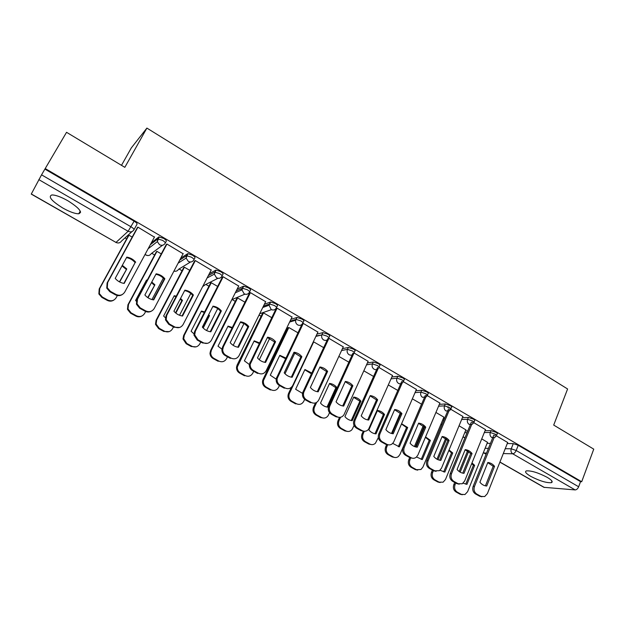 <?xml version="1.0" encoding="UTF-8"?>
<svg xmlns="http://www.w3.org/2000/svg" width="625" height="625" viewBox="0 0 625 625"><rect width="100%" height="100%" fill="white"/><g stroke="black" fill="none" stroke-linecap="round" stroke-linejoin="round"><path stroke-width="0.94" d="M62.828 208.047C69.773 211.906 75.086 213.812 78.75 213.766C82.703 212.211 79.078 207.883 67.867 200.766C60.875 196.859 55.531 194.922 51.836 194.953C47.898 196.625 51.562 200.984 62.828 208.047M530.641 476.297C539.453 480.867 546.367 483 551.375 482.68C553.211 481.906 551.812 480.125 547.18 477.336C538.289 472.719 531.359 470.57 526.383 470.891C524.516 471.688 525.93 473.484 530.641 476.297M165.32 243.016L166.234 241.305C166.648 240.695 165.75 239.711 163.555 238.344L158.797 236.961L157.727 238.945L162.484 240.328C164.688 241.695 165.586 242.68 165.18 243.281C163.789 245.328 161.898 245.812 159.523 244.719L157.328 241.641L157.727 238.945L150.273 244.766M194.016 259.625L194.867 257.992C195.344 257.438 194.516 256.492 192.367 255.156L187.906 253.641L186.547 255.719L191.336 257.133C193.477 258.469 194.312 259.406 193.836 259.961C192.484 262.008 190.648 262.492 188.32 261.43L186.117 258.086L186.547 255.719L179.758 260.078M222.109 275.898L222.906 274.336C223.445 273.828 222.672 272.922 220.578 271.617L216.047 270.094L214.766 272.141L219.57 273.586C221.664 274.883 222.445 275.789 221.906 276.297C220.586 278.336 218.789 278.828 216.516 277.789L214.328 274.156L214.766 272.141L208.352 275.547M249.625 291.836L250.367 290.352C250.969 289.883 250.25 289.008 248.211 287.734L243.609 286.211L242.398 288.227L247.227 289.695C249.273 290.969 249.992 291.836 249.391 292.297C248.109 294.32 246.352 294.828 244.125 293.812L241.977 289.859L242.398 288.227L236.211 290.945M276.578 307.453L277.266 306.031C277.93 305.609 277.266 304.773 275.273 303.523L270.594 301.992L269.469 303.977L274.32 305.477C276.312 306.719 276.984 307.547 276.32 307.969C275.07 309.984 273.359 310.5 271.172 309.508L269.094 305.211L269.469 303.977L263.422 306.18M302.977 322.75L303.625 321.398C304.344 321.016 303.727 320.211 301.781 319L297.039 317.461L295.992 319.414L300.859 320.93C302.805 322.148 303.422 322.945 302.703 323.32C301.492 325.336 299.812 325.852 297.672 324.883C296.023 323.773 295.367 322.227 295.703 320.234L295.992 319.414L290.023 321.211M328.852 337.75L329.461 336.453C330.227 336.109 329.664 335.344 327.766 334.156L322.883 332.625L321.984 334.547L326.859 336.078C328.766 337.273 329.336 338.031 328.562 338.375C327.375 340.375 325.734 340.898 323.641 339.953C321.883 338.734 321.281 337.062 321.82 334.945L316.062 335.992M354.219 352.469L354.797 351.211C355.594 350.898 355.07 350.172 353.227 349.016L348.336 347.461L347.461 349.367L352.352 350.93C354.195 352.086 354.719 352.812 353.922 353.125L353.859 353.227C352.688 355.141 351.102 355.641 349.094 354.727C347.234 353.375 346.688 351.594 347.461 349.367L341.562 350.539M379.117 366.945L379.68 365.672C380.445 365.375 379.953 364.68 378.195 363.578L373.289 362.008L372.43 363.906L377.336 365.484C379.102 366.578 379.594 367.273 378.836 367.57L378.508 368.055C377.32 369.672 375.836 370.055 374.047 369.203C372.219 367.883 371.68 366.117 372.43 363.906L366.539 364.828M403.531 381.141L404.086 379.859C404.82 379.57 404.344 378.906 402.672 377.859L397.75 376.266L396.922 378.156L401.836 379.758C403.516 380.797 403.992 381.461 403.266 381.742L402.656 382.555C401.484 383.906 400.102 384.188 398.516 383.406C396.727 382.102 396.195 380.352 396.922 378.156L391.023 378.859M427.477 395.062L428.031 393.773C428.719 393.492 428.266 392.859 426.672 391.867L421.75 390.258L420.937 392.141L425.867 393.75C427.461 394.742 427.914 395.375 427.227 395.648L426.336 396.742L422.516 397.328C420.758 396.047 420.234 394.32 420.937 392.141L415.031 392.648M450.961 408.727L451.516 407.422C452.172 407.148 451.742 406.547 450.219 405.609L445.281 403.977L444.5 405.852L449.43 407.484C450.953 408.422 451.391 409.023 450.734 409.289L449.555 410.617L446.055 410.992C444.328 409.734 443.813 408.016 444.5 405.852L438.57 406.187M474.016 422.133L474.555 420.812C475.18 420.555 474.766 419.977 473.32 419.086L468.375 417.445L467.609 419.305L472.555 420.953C474.008 421.844 474.414 422.414 473.797 422.672L485.508 429.609M496.633 435.297L497.172 433.953C497.766 433.703 497.367 433.156 495.984 432.312L491.039 430.648L490.289 432.5L495.242 434.164C496.625 435.016 497.016 435.562 496.43 435.805L494.734 437.477L491.812 437.547C490.148 436.328 489.641 434.648 490.289 432.5L484.312 432.547M79.812 211.898L80.586 212.344M125 237.906L126.672 238.867M151.711 253.273L154.648 254.969M179.047 269.008L182.07 270.75M205.836 284.43L208.945 286.211M232.109 299.547L235.289 301.375M259.055 315.047L261.125 316.242M285.625 330.344L286.461 330.828M121.5 165.328L131.32 147.906L146.891 128.086L567.602 388.977L553.703 425.078L593.75 449.148L581.695 481.727L45.211 168.562L66.547 132.305L124.828 167.336L146.891 128.086M31.312 193.977L116 242.422L31.25 194.102L41.555 174.836L131.023 226.805C133.289 228.203 134.25 229.219 133.914 229.859C132.484 231.922 130.547 232.398 128.117 231.281L38.812 179.617M45.211 168.562L41.555 174.836M487.102 443.336L490.453 443.367M507.266 443.555L513.281 443.617L511.227 448.812L516.188 450.5L578.648 486.773C577.766 488.773 576.602 489.82 575.141 489.914L543.891 487.312L499.883 462.141M578.648 486.773L580.547 481.648L581.695 481.727M465.898 429.859L459.047 425.789M443.898 417.156L435.922 412.445M448.078 407.625L448.375 406.93M462.914 416.461L450.773 409.273M439.891 403.062L427.312 395.617M416.43 389.414L403.406 381.703M392.508 375.5L379.023 367.508M368.125 361.312L354.156 353.039M343.258 346.844L328.891 338.328M317.898 332.094L303.234 323.391L302.25 323.789M297.953 332.789L288.797 327.508L287.883 327.875M292.031 317.047L277.062 308.156L276.141 308.602M265.633 301.695L250.359 292.617L249.492 293.102M238.688 286.039L223.102 276.75L222.305 277.281M217.633 286.422L211.219 282.719L210.484 283.219M211.18 270.055L195.281 260.547L194.547 261.133M189.75 270.328L184.32 267.195L183.648 267.734M183.094 253.75L166.867 244.008L166.203 244.648M161.273 253.883L156.883 251.352L156.273 251.945M154.398 237.117L137.852 227.117L137.266 227.813M151.312 242.844L158.797 236.961M180.773 258.148L187.586 253.75M209.344 273.625L215.773 270.18M237.18 289.031L243.383 286.273M264.359 304.273L270.422 302.039M290.938 319.305L296.922 317.484M316.953 334.102L322.883 332.625M342.43 348.648L348.336 347.461M367.391 362.945L373.289 362.008M391.852 376.992L397.75 376.266M415.828 390.789L421.75 390.258M439.352 404.344L445.281 403.977M443.414 418.305L444.656 418.266M462.422 417.648L468.375 417.445M465.461 430.93L467.789 430.906M485.055 430.719L491.039 430.648M487.508 442.328L481.742 438.891M507.68 442.516L496.414 435.844M132.188 237.094L128.875 235.188L128.336 235.828M44.922 169.125L134.117 221.164C136.375 222.57 137.328 223.594 136.984 224.25L134.023 229.664M80.078 211.422L80.469 211.648M580.547 481.648L518.234 445.289L513.281 443.617M421.594 404.172L412.352 398.836M397.812 390.445L388.328 384.969M373.578 376.453L363.836 370.828M348.867 362.18L339.133 356.57M323.656 347.633L314.156 342.148M271.719 317.648L263.438 312.867M244.953 302.195L237.586 297.945M487.758 462.641L493.211 466.266L485.414 485.836M481.945 496.773L479.672 496.25L475.461 493.922C472.938 492.141 472.18 489.617 473.164 486.344L493.781 435.102M486.711 486.023L494.547 466.336C492.719 464.031 490.477 462.758 487.812 462.5L479.906 482.227C481.766 484.531 484.031 485.805 486.711 486.023L486.391 486M495.109 435.094L494.812 435.852M494.023 437.812L474.477 486.461C473.484 489.742 474.25 492.273 476.773 494.055L480.992 496.383L484.68 496.57L487.383 493.633L507.719 442.422M494.547 466.336L493.211 466.266M465.742 484.188L473.398 465.281L474.641 465.344L471.992 462.93M474.641 465.344L466.953 484.359L463.141 483.172M468.633 451.414L460.172 472.164M455.742 483.016L455.023 484.773C454.047 487.937 454.789 490.383 457.25 492.102L461.352 494.359L464.953 494.539L467.594 491.711L487.547 442.242M473.398 465.281L471.734 463.578M462.312 494.742L460.125 494.234L456.023 491.984C453.57 490.266 452.828 487.828 453.805 484.664L455.023 484.773M467.648 450.766L459.172 471.516M454.711 482.445L453.805 484.664M465.117 449.781L470.75 453.492L462.75 473.148M459.234 484.172L456.852 483.633L452.562 481.258C450 479.453 449.227 476.906 450.242 473.609L471.406 422.078M472.047 453.531C470.188 451.203 467.898 449.898 465.188 449.625L457.07 469.461C458.961 471.797 461.266 473.086 463.992 473.328L472.047 453.531L470.75 453.492M472.703 422.047L472.422 422.734M471.656 424.594L451.508 473.695C450.484 476.992 451.266 479.555 453.836 481.359L458.133 483.742L462.258 483.773L464.664 481.008L485.539 429.516M442.047 436.688L447.859 440.477L439.656 460.227M436.102 471.328L433.602 470.773L429.234 468.352C426.617 466.516 425.828 463.945 426.883 460.633L448.617 408.82M449.117 440.484C447.227 438.125 444.898 436.797 442.125 436.508L433.789 456.445C435.711 458.82 438.062 460.133 440.852 460.391L449.117 440.484L447.859 440.477M449.867 408.75L449.617 409.367M448.898 411.078L428.102 460.687C427.055 464.008 427.836 466.586 430.461 468.43L434.836 470.852L439.453 470.68L441.516 468.141L462.953 416.367M443.672 471.922L451.516 452.93L452.727 452.969L449.031 449.984M452.727 452.969L444.836 472.086L440.023 470.242M446.562 439.07L437.969 459.695M433.406 470.664L432.672 472.43C431.672 475.617 432.422 478.086 434.922 479.836L439.102 482.133L443.125 482.172L445.477 479.5L465.938 429.766M451.516 452.93L448.82 450.492M440.203 482.555L437.914 482.031L433.742 479.742C431.242 477.992 430.492 475.531 431.492 472.352L432.672 472.43M445.664 438.336L436.969 459.203M432.422 470.117L431.492 472.352M421.203 459.43L429.234 440.359L430.406 440.367L425.57 436.922M430.406 440.367L422.312 459.586L416.563 456.984M424.031 426.609L415.422 446.875M410.82 457.703L409.906 459.859C408.875 463.062 409.633 465.555 412.18 467.336L416.445 469.68L420.93 469.516L422.945 467.062L443.938 417.07M447.898 407.633L448.227 406.859M429.234 440.359L425.406 437.305M417.703 470.141L415.289 469.602L411.039 467.266C408.492 465.492 407.734 463.008 408.766 459.812L409.906 459.859M423.227 425.797L414.414 446.523M409.719 457.562L408.766 459.812M418.531 423.336L424.539 427.211L416.117 447.047M412.547 458.234L409.906 457.664L405.445 455.203C402.781 453.336 401.984 450.734 403.07 447.398L425.391 395.305M425.75 427.187C423.828 424.797 421.445 423.445 418.625 423.133L410.062 443.188C412.016 445.586 414.414 446.93 417.258 447.211L425.75 427.187L424.539 427.211M426.602 395.203L426.375 395.727M425.719 397.266L404.242 447.422C403.164 450.766 403.961 453.375 406.633 455.242L411.094 457.719C412.891 458.617 414.609 458.461 416.25 457.25L417.914 455.023L439.93 402.969M394.562 409.734L400.758 413.695L392.125 433.609M388.547 444.883L385.742 444.305L381.195 441.789C378.477 439.891 377.68 437.266 378.789 433.906L401.719 381.523M401.93 413.641C399.969 411.219 397.547 409.836 394.664 409.508L385.867 429.664C387.859 432.102 390.305 433.469 393.211 433.766L401.93 413.641L400.758 413.695M402.883 381.398L402.703 381.812M402.141 383.102L379.922 433.898C378.805 437.266 379.609 439.898 382.336 441.805L386.891 444.32C388.961 445.336 390.875 445.047 392.625 443.469L393.859 441.648L416.469 389.312M370.125 395.859L376.523 399.914L367.656 419.914M364.094 431.266L361.102 430.68L356.469 428.117C353.703 426.18 352.883 423.531 354.031 420.156L377.594 367.477M377.648 399.82C375.656 397.367 373.18 395.961 370.234 395.609L361.203 415.883C363.227 418.352 365.727 419.742 368.688 420.062L377.648 399.82L376.523 399.914M378.18 368.5L355.117 420.109C353.969 423.492 354.781 426.156 357.562 428.094L362.203 430.664C364.602 431.789 366.719 431.344 368.539 429.312L392.555 375.391M398.312 446.703L406.547 427.555L407.68 427.531L401.594 423.734M407.68 427.531L399.375 446.852L392.719 443.375M387.734 444.695L386.711 447.055C385.656 450.281 386.422 452.797 389.016 454.602L393.359 456.992C395.102 457.859 396.773 457.711 398.375 456.547L400 454.391L421.531 404.133M406.547 427.555L401.477 424.008M394.789 457.492L392.25 456.945L387.914 454.562C385.328 452.758 384.562 450.25 385.617 447.031L386.711 447.055M400.312 413.156L391.5 433.469M386.797 444.32L385.617 447.031M377.461 410.469L368.875 429.922C370.805 432.273 373.18 433.594 376 433.883L384.523 414.453C382.625 412.117 380.266 410.789 377.461 410.469M364.289 431.281L363.086 434.008C361.992 437.25 362.773 439.797 365.414 441.633L369.836 444.062C371.852 445.039 373.711 444.766 375.414 443.242L378.344 437.547M377.367 410.68L383.43 414.508L374.992 433.742M371.469 444.602L368.773 444.047L364.359 441.625C361.719 439.789 360.945 437.25 362.031 434.016L363.086 434.008M363.312 431.117L362.031 434.016M383.43 414.508L384.523 414.453M353.734 397.07L344.922 416.633C346.891 419.016 349.312 420.359 352.188 420.664L360.93 401.133C359 398.766 356.602 397.414 353.734 397.07M340.562 417.266L339 420.711C337.883 423.977 338.672 426.547 341.367 428.414L345.867 430.891C348.203 431.977 350.258 431.539 352.031 429.586L354.07 425.484M353.633 397.305L359.891 401.219L351.234 420.531M347.734 431.469L344.852 430.906L340.352 428.43C337.664 426.57 336.875 424.008 338 420.75L339 420.711M339.523 417.383L338 420.75M359.891 401.219L360.93 401.133M345.203 381.711L351.805 385.859L342.711 405.945M339.188 417.367L335.977 416.781L331.25 414.172C328.422 412.203 327.602 409.523 328.781 406.125L352.992 353.156M352.883 385.734C350.852 383.242 348.336 381.812 345.328 381.438L336.047 401.82C338.109 404.32 340.648 405.742 343.68 406.086L352.883 385.734L351.805 385.859M353.992 353.102L329.812 406.047C328.633 409.453 329.461 412.141 332.289 414.117L337.023 416.734C339.805 417.977 342.117 417.32 343.961 414.773L368.18 361.195M329.562 383.422L320.516 403.086C322.516 405.492 324.984 406.867 327.922 407.195L336.891 387.562C334.93 385.164 332.484 383.781 329.562 383.422M316.672 402.383L314.461 407.164C313.312 410.445 314.109 413.039 316.852 414.938L321.445 417.461C324.141 418.664 326.383 418.031 328.18 415.57L329.539 412.695M329.445 383.672L335.891 387.68L327.023 407.07M323.562 418.078L320.469 417.508L315.883 414.992C313.148 413.094 312.352 410.508 313.5 407.234L314.461 407.164M315.484 402.938L313.5 407.234M335.891 387.68L336.891 387.562M319.781 367.281L326.602 371.523L317.266 391.695M328.914 338.344L303.789 392.211C302.898 395.484 303.805 398.031 306.508 399.852L311.344 402.523L310.344 402.609L305.523 399.945C302.828 398.125 301.922 395.586 302.812 392.32L327.898 338.555M327.625 371.367C325.562 368.844 322.992 367.383 319.922 366.984L310.383 387.477C312.484 390.016 315.078 391.461 318.164 391.828L327.625 371.367L326.602 371.523M311.344 402.523C314.516 403.867 317 403 318.789 399.922L343.32 346.727M311.797 373.031L304.922 369.508L295.633 389.273L302.531 393.375M316.516 335.883L316.328 336.289M313.492 342.305L289.234 393.836C288.367 396.992 289.242 399.445 291.859 401.203L296.539 403.781C299.617 405.07 302.031 404.234 303.773 401.266L304.664 399.359M303.062 391.805L302.344 393.344M311.414 373.844L304.789 369.789M296.539 403.781L295.617 403.859L290.945 401.289C288.328 399.539 287.461 397.086 288.328 393.945L289.438 393.352M291.461 387.242L288.531 393.453M293.844 352.562L300.891 356.906L291.312 377.164M303.266 323.414L277.211 378.375C276.727 381.391 277.727 383.695 280.203 385.297L285.133 388.023L284.195 388.148L279.273 385.43C276.797 383.828 275.805 381.531 276.289 378.516L302.312 323.656M301.867 356.711C299.758 354.148 297.141 352.656 294 352.234L284.195 372.844C286.336 375.414 288.984 376.898 292.141 377.281L301.867 356.711L300.891 356.906M285.133 388.023C288.375 389.406 290.914 388.547 292.758 385.445L317.961 331.969M285.891 358.039L279.797 355.32L270.266 375.195L276.18 379.125M292.18 320.562L291.773 321.406M288.828 327.523L263.484 380.531C263.016 383.438 263.977 385.664 266.383 387.203L271.156 389.82C274.289 391.148 276.758 390.32 278.547 387.336L279.414 385.508M285 373.75L294.945 352.836M285.555 358.75L279.648 355.625M271.156 389.82L270.281 389.938L265.516 387.32C263.117 385.781 262.156 383.562 262.633 380.664L263.07 379.398L263.93 379.266M291.273 320.836L290.867 321.68M287.938 327.75L263.07 379.398M267.375 337.547L274.664 341.992L264.828 362.328M277.102 308.18L250.188 364.227C250.039 366.969 251.102 369.039 253.359 370.445L258.391 373.234L257.508 373.391L252.484 370.609C250.227 369.211 249.172 367.141 249.32 364.414L276.211 308.453M275.578 341.75C273.438 339.156 270.758 337.633 267.555 337.188L257.477 357.906C259.656 360.516 262.359 362.031 265.578 362.438L275.578 341.75L274.664 341.992M258.391 373.234C261.695 374.641 264.297 373.789 266.188 370.68L292.094 316.906M259.406 342.867L254.188 340.859L244.391 360.836L249.312 364.469M267.508 304.695L266.859 306.023M263.477 312.891L237.328 366.93C237.188 369.57 238.203 371.562 240.398 372.914L245.266 375.594C248.469 376.945 250.984 376.125 252.82 373.133L253.711 371.289M259.312 359.758L269.75 338.258M259.102 343.492L254.023 341.188M245.266 375.594L244.445 375.742L239.586 373.07C237.398 371.719 236.383 369.734 236.531 367.102L237.109 365.07L237.914 364.898M266.648 305.008L266 306.328M262.648 313.141L237.109 365.07M240.367 322.219L244.508 323.797L247.891 326.766L237.797 347.188M250.406 292.641L223.352 346.867L222.695 349.734C222.805 352.188 223.898 354.039 225.953 355.289L231.094 358.125L230.273 358.328L225.141 355.492C223.086 354.25 222 352.398 221.891 349.953L222.539 347.094L249.578 292.938M248.75 326.492C246.57 323.859 243.836 322.305 240.562 321.828L230.195 342.664C232.422 345.312 235.18 346.852 238.477 347.289L248.75 326.492L247.891 326.766M231.094 358.125C234.469 359.57 237.133 358.734 239.07 355.609L265.703 301.547M232.32 327.508L228.062 326.109L218.008 346.195L222.695 349.742L221.891 349.953M242.078 289.109L241.625 290.008M237.633 297.969L211.375 350.25L210.742 353.008C210.844 355.367 211.898 357.148 213.891 358.352L218.859 361.078C222.125 362.469 224.695 361.656 226.578 358.641L227.5 356.797M233.172 345.352L244.008 323.516M232.039 328.062L227.883 326.469M218.859 361.078L218.094 361.266L213.141 358.539C211.148 357.344 210.102 355.57 209.992 353.211L210.633 350.461L211.375 350.25M241.758 288.508L240.82 290.359M236.867 298.242L210.633 350.461M212.797 306.578C215.906 307.18 218.492 308.734 220.57 311.227L210.203 331.734M207.484 343.32L202.461 342.945L197.227 340.055L193.953 335.109L194.594 331.562L222.398 277.102M221.367 310.914C219.141 308.242 216.359 306.656 213.008 306.156L202.352 327.102C204.617 329.789 207.43 331.359 210.805 331.82L221.367 310.914L220.57 311.227M223.156 276.781L195.336 331.297L194.695 334.844L197.977 339.805L203.227 342.711C206.672 344.188 209.398 343.359 211.391 340.219L238.773 285.867M204.609 311.938L201.422 311.062L191.094 331.25L193.945 333.82M202.805 327.633L208.766 315.922L209.5 315.633L208.664 314.695M209.5 315.633L203.195 328.039M211.273 282.75L184.305 335.297L183.68 338.719L186.852 343.492L191.914 346.273C195.25 347.695 197.883 346.891 199.812 343.867L200.758 342.008M206.578 330.523L217.695 308.586M208.766 315.922L208.305 315.391M204.352 312.453L201.219 311.453M196.055 346.852L191.211 346.5L186.156 343.719L182.992 338.961L183.617 335.547L184.305 335.297M210.57 283.047L183.617 335.547M184.641 290.602C187.859 291.219 190.539 292.805 192.68 295.367L182.031 315.953M179.664 327.461L174.062 327.242L168.719 324.289L165.477 319.859L166.047 315.703L194.656 260.93M193.414 295.008C191.148 292.297 188.297 290.68 184.875 290.148L173.914 311.211C176.227 313.93 179.102 315.539 182.547 316.031L193.414 295.008L192.68 295.367M195.336 260.586L166.727 315.391L166.156 319.555L169.406 324L174.766 326.961C178.289 328.477 181.07 327.664 183.125 324.508L211.281 269.867M176.258 296.164L174.234 295.719L163.625 316.008L165.398 317.781M175.5 312.844L181.805 300.711L182.484 300.375L180.555 298.453M182.484 300.375L175.852 313.141M184.383 267.227L156.68 320.047L156.117 324.055L159.258 328.32L164.43 331.164C167.828 332.617 170.523 331.828 172.508 328.789L173.477 326.922M179.516 315.266L190.797 293.477M181.805 300.711L180.227 299.086M176 296.641L174.016 296.133M169.18 331.625L163.781 331.43L158.625 328.594L155.492 324.336L156.055 320.336L156.68 320.047M183.75 267.539L156.055 320.336M155.891 274.289C159.219 274.914 161.992 276.539 164.195 279.172L153.258 299.844M151.32 311.18C149.281 312.289 147.195 312.297 145.062 311.211L139.602 308.188L136.422 304.203L136.898 299.508L166.344 244.398M164.867 278.766C162.555 276.016 159.648 274.359 156.148 273.805L144.875 294.977C147.227 297.742 150.164 299.383 153.688 299.906L164.867 278.766L164.195 279.172M166.938 244.055L137.508 299.148L137.031 303.859L140.219 307.852L145.695 310.883C149.297 312.438 152.148 311.625 154.25 308.461L183.211 253.523M147.227 280.18L146.5 280.055L135.594 300.453L136.289 301.227M147.711 297.586L154.914 284.805L151.773 282.016M154.914 284.805L148.023 297.789M156.945 251.391L128.484 304.477L128.023 309.008L131.094 312.844L136.375 315.75C139.852 317.234 142.602 316.453 144.641 313.398L145.648 311.492M151.969 299.562L163.289 278.172M154.297 285.188L151.461 282.602M146.977 280.641L146.258 280.5M141.82 316.023C139.852 317.078 137.844 317.086 135.797 316.047L130.523 313.156L127.461 309.328L127.922 304.812L128.484 304.477M156.398 251.703L127.922 304.812M126.516 257.625C129.969 258.266 132.828 259.93 135.102 262.633L123.875 283.375M122.438 294.453C120.234 295.922 117.898 296.047 115.438 294.82L109.859 291.734L106.758 288.133L107.109 282.961L137.438 227.484M135.703 262.18C133.352 259.383 130.383 257.695 126.797 257.109L115.203 278.391C117.602 281.203 120.602 282.883 124.203 283.43L135.102 262.633M137.922 227.164L107.648 282.555L107.289 287.734L110.398 291.352L115.992 294.445C119.672 296.039 122.594 295.25 124.758 292.062L154.555 236.844M119.422 281.859L126.781 268.922L122.305 265.359M126.781 268.922L119.68 281.992M128.953 235.227L99.703 288.586L99.352 293.578L102.352 297.047L107.734 300.008C111.289 301.531 114.102 300.758 116.195 297.695L117.367 295.531M126.227 269.344L122 265.914M113.961 299.992C111.836 301.406 109.594 301.523 107.227 300.352L101.844 297.398L98.859 293.938L99.203 288.961L99.703 288.586M128.508 235.516L99.203 288.961M132.016 231.57L121.516 241.047C120.148 243.008 118.312 243.469 116 242.422L128.117 231.281L134.117 221.164M485.102 448.297L488.445 448.367M505.227 448.695L511.227 448.812C510.594 450.945 511.094 452.609 512.734 453.805L503.297 453.547M486.547 453.078L484.164 453.016L486.125 454.133M499.93 462.031L544.43 487.492M575.141 489.914L512.734 453.805C514.102 453.641 515.25 452.531 516.188 450.5L518.234 445.289M162.539 245.234L151.242 253.625C149.922 255.57 148.125 256.039 145.859 255.008L145.062 254.422M190.492 262.008L178.531 269.32C177.477 271.008 175.961 271.586 173.969 271.055M217.945 278.297L205.281 284.711L202.648 286.617M244.93 294.172L231.82 299.664M271.453 309.656L259.703 313.734M442.672 420.086L443.906 420.047M461.656 419.484L467.609 419.305C466.945 421.461 467.453 423.156 469.148 424.391L472.352 424.195L473.797 422.672M464.734 432.695L467.055 432.68M463.078 436.703L464.93 437.852M441.055 423.93L441.906 424.82M483.344 452.656L484.164 453.016L483.437 452.43M474.477 486.461L473.164 486.344M476.773 494.055L475.461 493.922M480.992 496.383L479.672 496.25M460.125 494.234L461.352 494.359M456.023 491.984L457.25 492.102M451.508 473.695L450.242 473.609M453.836 481.359L452.562 481.258M458.133 483.742L456.852 483.633M428.102 460.687L426.883 460.633M430.461 468.43L429.234 468.352M434.836 470.852L433.602 470.773M437.914 482.031L439.102 482.133M433.742 479.742L434.922 479.836M415.289 469.602L416.445 469.68M411.039 467.266L412.18 467.336M404.242 447.422L403.07 447.398M406.633 455.242L405.445 455.203M411.094 457.719L409.906 457.664M379.922 433.898L378.789 433.906M382.336 441.805L381.195 441.789M386.891 444.32L385.742 444.305M355.117 420.109L354.031 420.156M357.562 428.094L356.469 428.117M362.203 430.664L361.102 430.68M392.25 456.945L393.359 456.992M387.914 454.562L389.016 454.602M368.773 444.047L369.836 444.062M364.359 441.625L365.414 441.633M344.852 430.906L345.867 430.891M340.352 428.43L341.367 428.414M329.812 406.047L328.781 406.125M332.289 414.117L331.25 414.172M337.023 416.734L335.977 416.781M320.469 417.508L321.445 417.461M315.883 414.992L316.852 414.938M304 391.703L303.023 391.812M306.508 399.852L305.523 399.945M290.945 401.289L291.859 401.203M277.664 377.062L276.742 377.211M280.203 385.297L279.273 385.43M265.516 387.32L266.383 387.203M250.789 362.117L249.922 362.305M253.359 370.445L252.484 370.609M239.586 373.07L240.398 372.914M223.352 346.867L222.539 347.094M225.953 355.289L225.141 355.492M213.141 358.539L213.891 358.352M195.336 331.297L194.594 331.562M197.977 339.805L197.227 340.055M203.227 342.711L202.461 342.945M191.211 346.5L191.914 346.273M186.156 343.719L186.852 343.492M166.727 315.391L166.047 315.703M169.406 324L168.719 324.289M174.766 326.961L174.062 327.242M163.781 331.43L164.43 331.164M158.625 328.594L159.258 328.32M137.508 299.148L136.898 299.508M140.219 307.852L139.602 308.188M145.695 310.883L145.062 311.211M135.797 316.047L136.375 315.75M130.523 313.156L131.094 312.844M107.648 282.555L107.109 282.961M110.398 291.352L109.859 291.734M115.992 294.445L115.438 294.82M107.227 300.352L107.734 300.008M101.844 297.398L102.352 297.047M80.258 211.117L78.75 213.766M551.961 481.117L551.375 482.68M462.969 436.977L464.945 437.828M322.945 332.609L321.82 334.945L315.875 336.398M297.039 317.461L295.703 320.234L289.617 322.047M270.594 301.992L269.094 305.211L262.773 307.492M243.609 286.211L241.977 289.859L235.297 292.773M216.047 270.094L214.328 274.156L207.117 277.945M187.906 253.641L186.117 258.086L178.133 263.156M159.164 236.836L157.328 241.641L148.133 248.742M440.93 424.234L441.852 424.945M173.938 271.125L174.828 271.25M144.992 254.562L147.586 255.555M115.859 242.5L117.875 242.984M483.758 452.922L486.078 454.242M303.789 392.211L302.812 392.32M288.328 393.945L289.234 393.836M277.211 378.375L276.289 378.516M262.633 380.664L263.484 380.531M250.188 364.227L249.32 364.414M236.531 367.102L237.328 366.93M209.992 353.211L210.742 353.008M194.695 334.844L193.953 335.109M182.992 338.961L183.68 338.719M166.156 319.555L165.477 319.859M155.492 324.336L156.117 324.055M137.031 303.859L136.422 304.203M127.461 309.328L128.023 309.008M107.289 287.734L106.758 288.133M98.859 293.938L99.352 293.578"/></g></svg>
